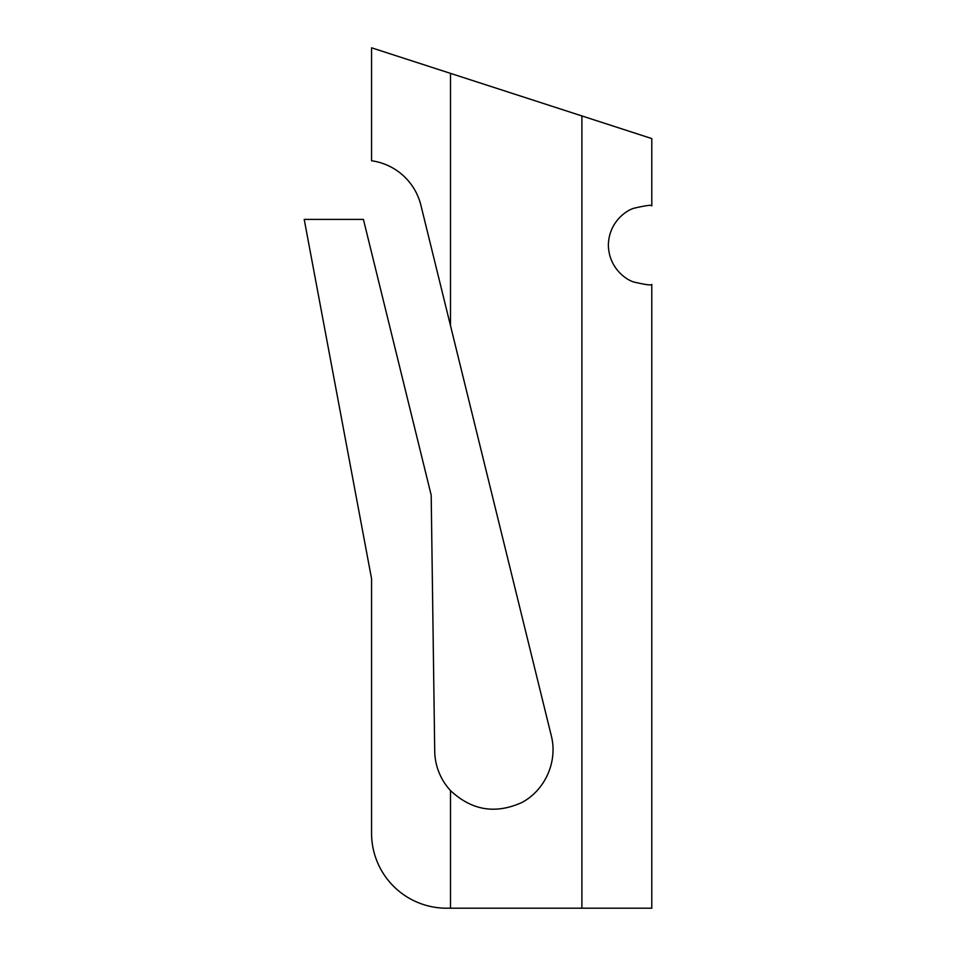 <?xml version="1.0" encoding="UTF-8"?>
<svg xmlns="http://www.w3.org/2000/svg" width="956" height="956" viewBox="0 0 956 956"><rect width="100%" height="100%" fill="white"/><g stroke="black" fill="none" stroke-linecap="round" stroke-linejoin="round"><path stroke-width="1.43" d="M581.893 115.939L581.893 908.2L651.789 908.2L651.789 284.41C651.574 285.569 645.515 284.745 633.589 281.948C625.367 279.463 608.721 267.31 608.375 245.142C608.721 222.975 625.367 210.822 633.589 208.336C645.515 205.528 651.574 204.715 651.789 205.875L651.789 138.572L371.561 47.8L371.561 160.763A59.2 59.2 0 0 1 420.903 205.277L551.409 736.192C557.742 761.741 545.195 790.015 522 802.442C495.519 814.428 471.69 810.473 450.503 790.576L450.503 908.2L446.56 908.2A74.986 74.986 0 0 1 371.561 833.214L371.561 578.703L304.211 219.402L363.411 219.402L431.192 495.148L434.717 751.141A59.2 59.2 0 0 0 450.503 790.576M581.893 908.2L450.503 908.2M450.503 73.373L450.503 325.673"/></g></svg>
